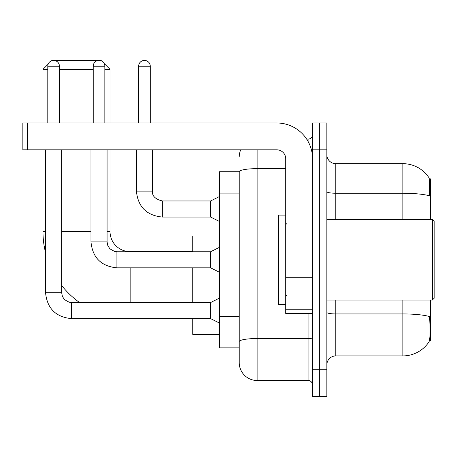 <?xml version="1.0" encoding="UTF-8"?>
<svg xmlns="http://www.w3.org/2000/svg" width="457" height="457" viewBox="0 0 457 457"><rect width="100%" height="100%" fill="white"/><g stroke="black" fill="none" stroke-linecap="round" stroke-linejoin="round"><path stroke-width="0.69" d="M430.574 219.56L430.574 178.876L429.306 178.876M429.414 340.711L430.574 340.711L430.574 300.032M239.228 171.723L219.56 171.723L219.56 347.868L239.228 347.868L239.228 362.618L239.228 171.723M326.852 364.857A8.94 8.94 0 0 1 335.798 355.912L402.857 355.912A31.293 31.293 0 0 0 429.02 341.79L428.843 342.053L429.02 341.79C430.094 339.271 430.34 332.056 429.757 320.146L429.529 316.53A31.293 5.433 180 0 0 402.857 313.936L402.857 300.032M319.7 369.77L319.7 396.596L326.852 396.596L326.852 369.77L319.7 369.77L319.7 396.596L312.548 396.596L312.548 369.77L319.7 369.77L319.7 149.816L319.7 369.77M312.548 369.77L312.548 122.99L319.7 122.99L319.7 149.816L319.7 122.99L326.852 122.99L326.852 369.77M402.857 219.56L402.857 193.231A31.293 5.433 180 0 1 429.46 195.802C429.888 185.502 429.717 179.47 428.952 177.699L428.952 177.699A31.293 31.293 0 0 0 402.857 163.675A31.293 31.293 0 0 1 428.843 177.533A31.293 31.293 0 0 0 402.857 163.675L335.798 163.675A8.94 8.94 0 0 1 326.852 154.734A8.94 8.94 0 0 0 335.798 163.675L335.798 219.56M257.114 149.816L257.114 380.504L308.075 380.504L308.075 313.445M306.653 139.088L308.075 139.088A4.473 4.473 0 0 0 312.548 134.615M239.228 352.787L239.228 344.738M312.548 384.971A4.473 4.473 0 0 0 308.075 380.504M239.228 156.968A17.88 17.88 0 0 1 240.725 149.816M257.114 380.504A17.88 17.88 0 0 1 239.228 362.618M192.734 318.718L130.148 318.718A87.178 87.178 0 0 1 126.201 318.626M79.552 302.534A87.178 87.178 0 0 1 61.655 285.476M45.563 252.647A87.178 87.178 0 0 1 42.969 231.539L42.969 149.816M130.148 251.75L130.148 251.658A20.119 20.119 0 0 1 110.028 231.539L110.028 149.816M51.521 60.792L51.909 60.404L101.088 60.404L101.774 61.095M48.185 64.129L42.969 69.344L47.796 69.344M104.15 63.472L110.028 69.344L104.842 69.344M93.217 69.344L59.421 69.344M110.028 122.99L110.028 69.344M42.969 122.99L42.969 69.344M192.734 267.842L192.734 302.534M192.734 318.626L192.734 334.364L219.56 334.364M219.56 236.012L192.734 236.012L192.734 251.75M47.796 122.99L47.796 66.214A5.81 5.81 0 0 1 53.606 60.404A5.81 5.81 0 0 1 59.421 66.214L59.421 122.99M219.56 323.099L210.62 318.626L210.62 302.534L219.56 298.061M45.563 149.816L45.563 292.697L61.655 292.697L61.655 149.816M93.217 122.99L93.217 66.214A5.81 5.81 0 0 1 99.032 60.404A5.81 5.81 0 0 1 104.842 66.214L104.842 122.99M219.56 272.315L210.62 267.842L210.62 251.75L219.56 247.277M90.983 149.816L90.983 241.913L107.075 241.913L107.075 149.816M312.548 313.445L285.722 313.445L285.722 277.285L312.548 277.285M312.548 158.756A35.766 35.766 0 0 0 276.782 122.99L27.323 122.99L27.323 149.816L276.782 149.816A8.94 8.94 0 0 1 285.722 158.756L285.722 277.285M27.323 149.816L22.85 149.816L22.85 122.99L27.323 122.99M432.362 219.56L434.15 221.348L434.15 298.244L432.362 300.032L432.362 219.56L326.852 219.56M285.722 215.087L278.57 215.087L278.57 304.499L285.722 304.499M138.642 122.99L138.642 66.214A5.81 5.81 0 0 1 144.452 60.404A5.81 5.81 0 0 1 150.262 66.214L150.262 122.99M219.56 221.525L210.62 217.058L210.62 200.96L219.56 196.493M136.403 149.816L136.403 191.123L152.501 191.123L152.501 149.816M239.228 193.888L219.56 193.888M239.228 316.387L219.56 316.387M402.857 355.912L402.857 313.936L335.798 313.936L335.798 355.912M428.952 177.699A31.293 31.293 0 0 0 402.857 163.675L402.857 193.231L335.798 193.231A8.94 1.554 0 0 1 326.852 191.677M326.852 149.816L312.548 149.816M335.798 300.032L335.798 313.936A8.94 1.554 0 0 1 326.852 312.382M312.548 337.752A4.473 0.777 0 0 1 308.075 338.528L257.114 338.528A17.88 3.108 180 0 0 239.228 341.63M239.228 171.746A17.88 3.108 180 0 1 257.114 168.644L285.722 168.644M308.075 141.442L308.075 139.088M42.969 231.539L45.563 231.539M61.655 231.539L90.983 231.539M107.075 231.539L110.028 231.539M130.148 302.534L130.148 267.842M210.62 318.626L71.492 318.626C55.76 317.072 47.117 308.429 45.563 292.697C47.117 308.429 55.76 317.072 71.492 318.626C55.76 317.072 47.117 308.429 45.563 292.697C47.117 308.429 55.76 317.072 71.492 318.626C55.76 317.072 47.117 308.429 45.563 292.697C47.117 308.429 55.76 317.072 71.492 318.626C55.76 317.072 47.117 308.429 45.563 292.697C47.117 308.429 55.76 317.072 71.492 318.626C55.76 317.072 47.117 308.429 45.563 292.697C47.117 308.429 55.76 317.072 71.492 318.626C55.76 317.072 47.117 308.429 45.563 292.697C47.117 308.429 55.76 317.072 71.492 318.626C55.76 317.072 47.117 308.429 45.563 292.697C47.117 308.429 55.76 317.072 71.492 318.626L71.492 302.551M47.796 66.214L59.421 66.214M210.62 267.842L116.912 267.842C101.18 266.288 92.537 257.645 90.983 241.913C92.537 257.645 101.18 266.288 116.912 267.842C101.18 266.288 92.537 257.645 90.983 241.913C92.537 257.645 101.18 266.288 116.912 267.842C101.18 266.288 92.537 257.645 90.983 241.913C92.537 257.645 101.18 266.288 116.912 267.842C101.18 266.288 92.537 257.645 90.983 241.913C92.537 257.645 101.18 266.288 116.912 267.842C101.18 266.288 92.537 257.645 90.983 241.913C92.537 257.645 101.18 266.288 116.912 267.842C101.18 266.288 92.537 257.645 90.983 241.913C92.537 257.645 101.18 266.288 116.912 267.842C101.18 266.288 92.537 257.645 90.983 241.913C92.537 257.645 101.18 266.288 116.912 267.842L116.912 251.75L210.62 251.75M93.217 66.214L104.842 66.214M312.548 278.062L285.722 278.062M285.722 309.749L312.548 309.749M210.62 217.058L162.332 217.058C146.606 215.498 137.957 206.855 136.403 191.123C137.957 206.855 146.606 215.498 162.332 217.058C146.606 215.498 137.957 206.855 136.403 191.123C137.957 206.855 146.606 215.498 162.332 217.058C146.606 215.498 137.957 206.855 136.403 191.123C137.957 206.855 146.606 215.498 162.332 217.058C146.606 215.498 137.957 206.855 136.403 191.123C137.957 206.855 146.606 215.498 162.332 217.058C146.606 215.498 137.957 206.855 136.403 191.123C137.957 206.855 146.606 215.498 162.332 217.058C146.606 215.498 137.957 206.855 136.403 191.123C137.957 206.855 146.606 215.498 162.332 217.058C146.606 215.498 137.957 206.855 136.403 191.123C137.957 206.855 146.606 215.498 162.332 217.058C146.606 215.498 137.957 206.855 136.403 191.123C137.957 206.855 146.606 215.498 162.332 217.058L162.332 200.977C155.237 199.172 151.958 195.893 152.501 191.123C151.958 195.893 155.237 199.172 162.332 200.96C155.237 199.172 151.958 195.893 152.501 191.123C151.958 195.893 155.237 199.172 162.332 200.96C155.237 199.172 151.958 195.893 152.501 191.123C151.958 195.893 155.237 199.172 162.332 200.96C155.237 199.172 151.958 195.893 152.501 191.123C151.958 195.893 155.237 199.172 162.332 200.96C155.237 199.172 151.958 195.893 152.501 191.123C151.958 195.893 155.237 199.172 162.332 200.96C155.237 199.172 151.958 195.893 152.501 191.123C151.958 195.893 155.237 199.172 162.332 200.96C155.237 199.172 151.958 195.893 152.501 191.123C151.958 195.893 155.237 199.172 162.332 200.96C155.237 199.172 151.958 195.893 152.501 191.123C151.958 195.893 155.237 199.172 162.332 200.96L210.62 200.96M138.642 66.214L150.262 66.214M192.734 251.658L130.148 251.658M61.655 292.697L62.438 296.536L64.534 299.655L69.19 302.26L71.492 302.534L210.62 302.534M45.563 292.697C47.117 308.429 55.76 317.072 71.492 318.626M107.075 241.913L107.858 245.752L109.96 248.865L114.61 251.476L116.912 251.75M326.852 300.032L432.362 300.032M286.619 224.027L285.722 223.136M286.619 295.559L285.722 296.456M136.403 191.123C137.957 206.855 146.606 215.498 162.332 217.058M152.501 191.123C151.958 195.893 155.237 199.172 162.332 200.96"/></g></svg>
